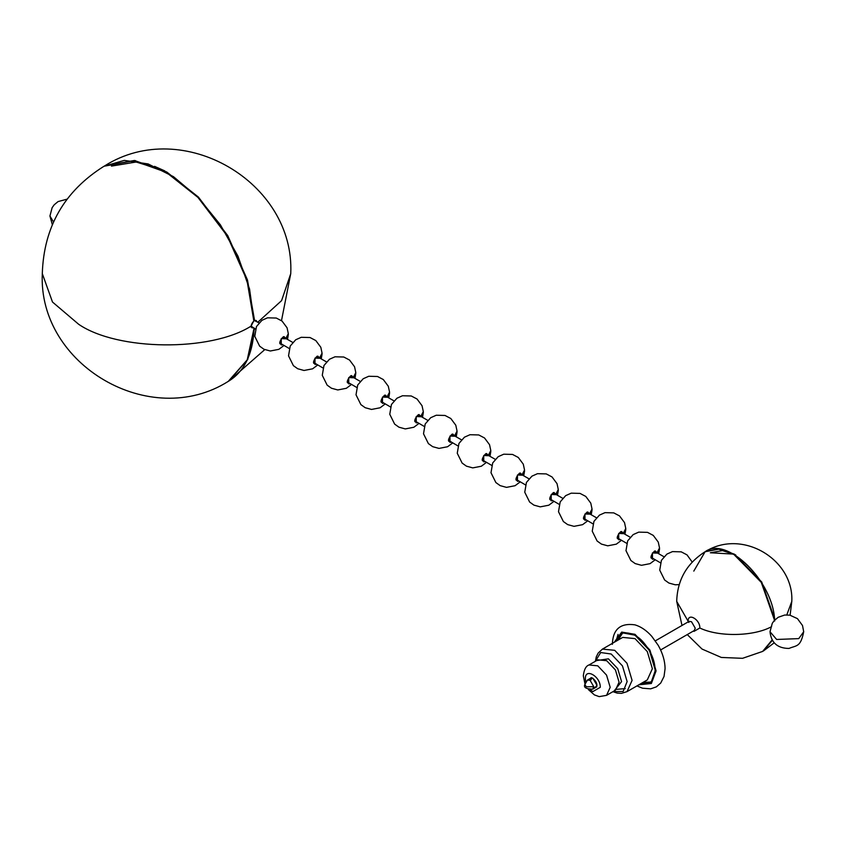 <?xml version="1.0" encoding="UTF-8"?>
<svg xmlns="http://www.w3.org/2000/svg" width="846" height="846" viewBox="0 0 846 846"><rect width="100%" height="100%" fill="white"/><g stroke="black" fill="none" stroke-linecap="round" stroke-linejoin="round"><path stroke-width="1.27" d="M257.797 322.241L281.57 300.647L290.749 273.596C295.074 182.324 182.799 116.494 104.788 165.795L134.451 160.476L166.768 172.013L198.44 197.118L227.733 235.611L247.487 280.026L254.551 320.401L253.821 320.835L246.99 280.312L227.236 235.907L197.943 197.414L166.271 172.309L133.805 160.74L104.037 166.228L124.32 160.38L148.145 163.944L173.493 176.687L198.271 197.552L220.394 224.825L237.98 256.201L249.559 289.025L254.001 320.846C251.177 323.912 250.501 326.218 251.949 327.772L253.462 327.836M166.154 172.235L198.101 197.488L227.31 235.865L247.011 280.153L254.054 320.412L251.072 326.133C210.538 351.894 117.552 350.91 78.689 324.304L52.484 302.022L42.3 273.596C43.802 226.897 64.391 191.111 104.037 166.228M251.844 326.545L250.437 326.81M254.054 320.412L257.522 322.083M286.572 338.855L288.317 334.72L287.503 339.383M283.992 345.464L278.863 349.335L270.276 350.995L263.952 349.261L259.648 346.173L254.783 336.359L256.475 326.545L261.964 320.296L267.516 317.821L276.293 318.043L282.067 321.078L287.069 327.793L288.317 333.662L285.673 338.717M285.853 338.802L281.253 338.633L281.253 344.957L282.649 344.692M320.327 358.334L322.062 354.199L321.247 358.873M317.747 364.954L312.608 368.814L304.021 370.474L297.707 368.74L293.393 365.662L288.528 355.838L290.22 346.025L295.709 339.775L301.261 337.3L310.038 337.533L315.812 340.568L320.814 347.272L322.062 353.142L319.418 358.196M319.598 358.281L314.998 358.112L314.998 364.436L316.393 364.171M354.072 377.813L355.806 373.16L355.003 378.352M351.492 384.433L346.352 388.293L337.766 389.953L331.452 388.229L327.148 385.142L322.273 375.328L323.965 365.514L329.454 359.264L335.005 356.79L343.783 357.012L349.557 360.047L354.559 366.762L355.806 372.631L353.163 377.676M353.342 377.771L348.742 377.591L348.742 383.915L350.138 383.65M387.817 397.303L389.562 393.168L388.748 397.842M385.237 403.912L380.108 407.783L371.51 409.443L365.197 407.709L360.893 404.631L356.018 394.807L357.71 384.993L363.198 378.744L368.75 376.269L377.528 376.491L383.301 379.537L388.303 386.241L389.562 392.11L386.918 397.165M387.087 397.25L382.487 397.081L382.487 403.405L383.883 403.14M421.562 416.782L423.307 412.647L422.492 417.321M418.982 423.402L413.853 427.262L405.255 428.922L398.942 427.188L394.638 424.11L389.763 414.286L391.455 404.473L396.943 398.223L402.495 395.748L411.272 395.981L417.046 399.016L422.048 405.731L423.307 411.59L420.663 416.644M420.843 416.729L416.232 416.56L416.232 422.884L417.638 422.619M455.307 436.272L457.052 432.137L456.237 436.8M452.726 442.881L447.597 446.741L439 448.401L432.687 446.677L428.383 443.59L423.508 433.776L425.21 423.962L430.699 417.713L436.25 415.238L445.017 415.46L450.791 418.495L455.793 425.21L457.052 431.079L454.408 436.134M454.588 436.219L449.977 436.05L449.977 442.363L451.383 442.098M489.051 455.751L490.796 451.616L489.982 456.29M486.471 462.36L481.342 466.231L472.745 467.891L466.432 466.157L462.128 463.079L457.252 453.255L458.955 443.441L464.443 437.192L469.995 434.717L478.762 434.95L484.536 437.985L489.538 444.689L490.796 450.558L488.153 455.613M488.332 455.698L483.732 455.529L483.732 461.853L485.128 461.588M522.796 475.23L524.541 471.106L523.727 475.769M520.216 481.85L515.087 485.71L506.49 487.37L500.176 485.636L495.872 482.558L490.997 472.734L492.7 462.931L498.188 456.681L503.74 454.207L512.517 454.429L518.291 457.464L523.293 464.179L524.541 470.038L521.897 475.092M522.077 475.177L517.477 475.008L517.477 481.332L518.873 481.067M556.541 494.72L558.286 490.585L557.472 495.248M553.961 501.329L548.832 505.199L540.245 506.86L533.921 505.125L529.617 502.038L524.753 492.224L526.445 482.41L531.933 476.161L537.485 473.686L546.262 473.908L552.036 476.954L557.038 483.658L558.286 489.527L555.642 494.582M555.822 494.667L551.222 494.498L551.222 500.821L552.618 500.557M590.297 514.199L592.031 510.064L591.217 514.738M587.716 520.819L582.577 524.679L573.99 526.339L567.677 524.605L563.362 521.527L558.497 511.703L560.189 501.89L565.678 495.64L571.23 493.165L580.007 493.398L585.781 496.433L590.783 503.137L592.031 509.006L589.387 514.061M589.567 514.146L584.967 513.977L584.967 520.301L586.363 520.036M624.041 533.689L625.776 529.554L624.961 534.217M621.461 540.298L616.322 544.158L607.735 545.818L601.421 544.094L597.107 541.006L592.242 531.193L593.934 521.379L599.423 515.129L604.975 512.655L613.752 512.877L619.526 515.912L624.528 522.627L625.776 528.496L623.132 533.54M623.312 533.636L618.712 533.456L618.712 539.78L620.107 539.515M657.786 553.168L659.531 549.033L658.717 553.707M655.206 559.777L650.077 563.648L641.48 565.308L635.166 563.573L630.862 560.496L625.987 550.672L627.679 540.858L633.168 534.609L638.719 532.134L647.497 532.356L653.271 535.402L658.273 542.106L659.531 547.975L656.877 553.03M657.056 553.115L652.456 552.946L652.456 559.269L653.852 559.005M593.807 686.751L590.085 680.3L587.452 680.047L584.819 684.604L586.363 686.751L593.807 686.751L592.718 689.162L596.853 686.772M251.082 325.847L251.949 327.772M254.012 328.153L251.072 326.133M254.16 327.994C252.986 353.924 244.357 371.722 228.261 381.387L247.244 359.793L254.054 328.174M254.53 328.449L247.709 359.603L228.632 381.176M256.973 321.766L256.158 320.475L254.551 320.454M251.548 327.402L251.569 326.746M67.067 199.159L58.067 201.581L54.239 204.753L52.135 207.672L49.935 216.005L53.52 222.001M285.61 338.294L284.425 336.983L281.232 338.738L280.375 344.005L282.099 344.375M319.354 357.773L318.17 356.462L314.987 358.218L314.12 363.484L315.844 363.854M314.49 363.071L313.813 362.976M353.099 377.263L351.915 375.952L348.732 377.697L347.865 382.963L349.588 383.333M386.844 396.742L385.66 395.431L382.477 397.186L381.609 402.453L383.333 402.823M381.99 402.04L381.303 401.935M385.067 395.42L385.49 395.96M420.589 416.221L419.405 414.91L416.221 416.666L415.354 421.932L417.089 422.302M415.735 421.52L415.048 421.424M454.344 435.711L453.149 434.4L449.966 436.155L449.099 441.411L450.833 441.792M449.48 441.009L448.803 440.903M452.557 434.389L452.991 434.929M488.089 455.19L486.905 453.879L483.711 455.634L482.844 460.901L484.578 461.271M521.834 474.68L520.65 473.358L517.456 475.114L516.589 480.38L518.323 480.75M516.895 479.978L516.293 479.872M520.057 473.358L520.48 473.897M555.579 494.159L554.394 492.848L551.201 494.603L550.344 499.87L552.068 500.24M550.651 499.457L550.037 499.352M589.324 513.638L588.139 512.327L584.956 514.082L584.089 519.349L585.813 519.719M584.459 518.936L583.782 518.841M623.068 533.128L621.884 531.817L618.701 533.562L617.834 538.828L619.558 539.198M618.14 538.426L617.527 538.32M656.813 552.607L655.629 551.296L652.446 553.051L651.579 558.318L653.302 558.688M292.716 342.397L283.41 337.089M279.952 343.074L289.205 348.478M326.461 361.877L317.155 356.568M313.697 362.553L322.95 367.957M360.206 381.366L350.9 376.047M347.452 382.032L356.695 387.436M393.95 400.845L384.644 395.537M381.197 401.522L390.45 406.926M427.706 420.325L418.4 415.016M414.942 421.001L424.195 426.405M461.451 439.814L452.145 434.506M448.687 440.491L457.94 445.895M495.196 459.293L485.89 453.985M482.432 459.97L491.685 465.374M528.94 478.783L519.634 473.464M516.176 479.449L525.429 484.853M562.685 498.262L553.379 492.954M549.921 498.939L559.174 504.343M596.43 517.741L587.124 512.433M583.666 518.418L592.919 523.822M630.175 537.231L620.869 531.912M617.421 537.908L626.664 543.301M663.92 556.71L654.614 551.402M651.166 557.387L660.419 562.791M693.424 631.021L693.984 631.37L699.832 627.996C718.635 637.154 753.818 636.499 771.573 626.664M733.884 554.447L761.453 582.513L774.524 620.266L761.294 582.408L734 554.521L718.878 549.16L705.099 551.74L693.794 571.103M699.832 627.996C700.15 619.473 687.809 612.345 688.136 621.239L676.705 601.369L681.992 625.458M694.259 630.534L695.243 628.187L691.52 621.736L689.025 621.366L688.834 622.455M688.136 621.239L688.158 621.895M687.248 634.574L702.043 649.062L721.321 657.448L742.545 658.315L762.648 651.42L772.134 639.925M772.356 640.316L763.399 650.986L774.175 642.823M790.111 615.211L791.803 601.369L786.812 614.894M791.803 601.369C793.96 559.851 742.894 528.581 705.85 551.317L719.544 548.885L734.508 554.236L761.717 581.995L774.978 619.79M734.36 554.151L710.344 552.776L722.495 550.598L735.777 554.987M770.008 631.74L776.649 639.47L798.761 638.614L803.7 631.74C800.591 647.486 796.541 645.191 789.022 648.438C777.527 648.353 771.192 642.78 770.008 631.74L772.271 623.312L774.143 620.689L778.204 617.284L784.697 615.031L789.857 615.158L797.45 618.638L802.505 625.511L803.7 631.74M650.479 682.066L642.971 682.436M602.437 649.104L622.719 637.398L634.997 638.614L647.285 651.579L652.372 668.7L647.285 679.941L627.002 691.647L632.089 680.406L627.002 663.285L614.725 650.32L602.437 649.104L598.175 653.059L596.271 656.898L595.383 661.286M627.002 691.647L621.45 693.36L617.168 693.096L612.927 691.679L623.142 691.457L627.129 681.59L622.466 665.908L611.214 654.021L600.681 652.541L595.394 661.276M596.61 660.567L608.433 658.844L617.717 668.647L621.567 681.59L614.154 690.96M589.006 664.967L597.9 659.827L606.677 660.694L615.444 669.958L619.082 682.183L615.444 690.22L606.55 695.349L610.188 687.322L606.55 675.097L597.784 665.834L589.006 664.967C585.95 665.961 584.047 669.598 583.317 675.859L584.914 683.6M590.487 689.85L592.813 691.616L600.258 687.322C600.671 676.472 584.967 667.409 585.369 678.725L585.749 681.622M594.04 688.39L597.033 685.461L592.813 678.154L588.784 679.275M591.491 677.995L591.079 679.729M638.825 684.826L651.367 683.483L656.094 670.846L649.908 650.056L634.997 634.32L621.694 632.089L614.259 642.283M639.788 684.266L651.166 682.267L655.343 670.413L649.39 650.363L634.997 635.177L622.645 632.871L615.222 641.723M640.982 683.579L649.527 682.69C652.541 681.411 654.413 677.223 655.142 670.127C654.867 660.641 651.06 651.494 643.732 642.706C634.458 631.275 622.339 632.036 621.461 634.066L616.417 641.035M618.056 640.084L622.222 633.675L617.908 640.179M642.474 682.722L650.257 682.236L642.622 682.627M620.107 636.107L620.404 635.388M251.664 326.524L250.363 326.778M228.261 381.387C150.239 430.688 37.975 364.859 42.3 273.596M111.461 166.112L136.164 162.009L164.833 170.924L154.554 166.355M290.749 273.596L281.496 320.645M264.756 349.631L229.012 380.954M254.128 320.571L256.158 320.475M134.651 160.803L135.392 160.592M49.935 216.005L52.336 224.676M288.317 334.191L288.317 334.72M284.425 336.983C283.516 334.974 277.911 343.138 280.375 344.005M288.317 333.662L286.107 338.76M283.325 336.74L284.288 338.136M322.062 353.67L322.062 354.199M318.17 356.462C317.261 354.463 311.666 362.617 314.12 363.484M322.062 353.142L319.851 358.239M313.803 362.945L314.352 362.997M317.07 356.229L318.043 357.625M351.915 375.952C351.016 373.943 345.411 382.106 347.865 382.963M355.806 372.631L353.596 377.728M350.815 375.709L351.788 377.105M389.551 392.639L389.562 393.168M385.66 395.431C384.761 393.422 379.156 401.586 381.609 402.453M389.562 392.11L387.341 397.208M381.292 401.903L381.853 401.956M384.56 395.188L385.533 396.584M423.296 412.118L423.307 412.647M419.405 414.91C418.506 412.911 412.901 421.065 415.354 421.932M423.307 411.59L421.086 416.687M415.037 421.393L415.598 421.445M418.305 414.677L419.278 416.073M457.041 431.608L457.052 432.137M453.149 434.4C452.25 432.391 446.646 440.555 449.099 441.411M457.052 431.079L454.831 436.176M448.782 440.872L449.342 440.925M452.05 434.157L453.022 435.553M490.786 451.087L490.796 451.616M486.905 453.879C485.995 451.88 480.391 460.034 482.844 460.901M490.796 450.558L488.576 455.656M485.794 453.646L486.767 455.042M524.531 470.577L524.541 471.106M520.65 473.358C519.74 471.359 514.135 479.523 516.589 480.38M524.541 470.038L522.331 475.145M516.282 479.841L516.832 479.894M519.539 473.126L520.512 474.521M558.286 490.056L558.286 490.585M554.394 492.848C553.485 490.839 547.88 499.003 550.344 499.87M558.286 489.527L556.076 494.624M550.027 499.32L550.577 499.373M553.295 492.605L554.257 494.001M592.031 509.535L592.031 510.064M588.139 512.327C587.23 510.328 581.636 518.482 584.089 519.349M592.031 509.006L589.821 514.104M583.772 518.81L584.322 518.862M587.039 512.094L588.012 513.49M625.776 529.025L625.776 529.554M621.884 531.817C620.975 529.808 615.38 537.971 617.834 538.828M625.776 528.496L623.565 533.593M617.517 538.289L618.066 538.342M620.784 531.574L621.757 532.969M659.52 548.504L659.531 549.033M655.629 551.296C654.73 549.287 649.125 557.451 651.579 558.318M659.531 547.975L657.31 553.073M654.529 551.053L655.502 552.459M679.201 584.607L675.224 584.787L668.911 583.053L664.607 579.975L659.732 570.151L661.424 560.338L666.912 554.088L672.464 551.613L681.242 551.846L687.015 554.881L692.208 562.072M258.971 322.918L254.731 320.465M255.46 328.988L251.22 326.545M774.672 621.049C773.804 581.435 726.651 535.518 705.099 551.74C686.815 563.373 677.35 579.912 676.705 601.369M772.165 639.978L762.648 651.42M660.61 649.961L694.154 630.598M655.354 640.845L688.898 621.472M591.587 677.657L587.452 680.047M584.819 684.604C583.497 687.481 586.13 688.993 592.718 689.162M588.372 689.575L594.4 694.904L599.18 696.628L606.55 695.349M595.944 687.301L596.832 685.175C597.392 681.707 591.068 676.007 590.677 678.175M625.247 688.612L616.607 689.342M644.61 684.012L651.314 683.526M612.367 644.345C612.842 629.297 620.372 622.804 634.934 624.845C640.908 626.611 646.503 630.429 651.727 636.277L658.251 645.382C662.725 653.302 664.998 661.075 665.072 668.7L664.036 676.462L660.715 683.05L656.369 686.857L650.68 688.834L642.505 688.2L636.943 685.916M616.047 641.247L618.045 634.394"/></g></svg>

